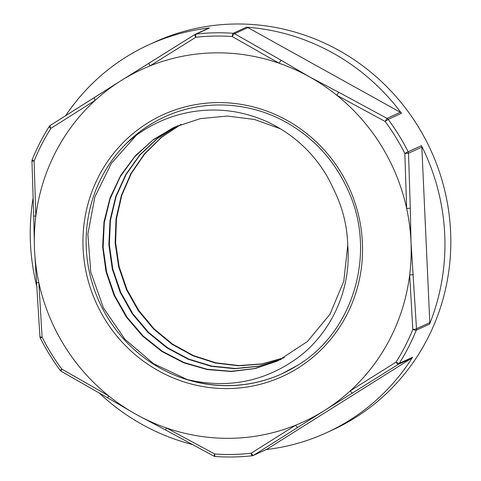 <?xml version="1.0" encoding="UTF-8"?>
<svg xmlns="http://www.w3.org/2000/svg" width="481" height="481" viewBox="0 0 481 481"><rect width="100%" height="100%" fill="white"/><g stroke="black" fill="none" stroke-linecap="round" stroke-linejoin="round"><path stroke-width="0.72" d="M277.435 361.075L254.822 368.536L231.108 371.314L207.179 369.258L183.946 362.506L162.313 351.25L143.091 335.942L127.014 317.165L114.712 295.599L106.626 272.09L103.12 247.493L104.287 222.745L110.107 198.797L120.382 176.527L134.692 156.776L152.549 140.32L173.256 127.73M281.337 359.223L258.838 366.161L235.329 368.47L211.688 366.083L188.792 359.103L167.52 347.733L148.623 332.443L132.846 313.768L120.761 292.394L112.819 269.126L109.349 244.805L110.432 220.334L116.095 196.621L126.1 174.531L140.079 154.87L157.558 138.396L177.856 125.661L157.455 138.306L139.923 154.762L125.842 174.387L115.759 196.464L110.041 220.202L108.856 244.691L112.307 269.041L120.196 292.364L132.251 313.78L148.034 332.497L166.907 347.859L188.209 359.241L211.123 366.275L234.788 368.693L258.327 366.366L280.868 359.457M284.343 357.678L262.067 363.883L238.913 365.584L215.722 362.788L193.35 355.543L172.577 344.107L154.148 328.926L138.768 310.479L126.936 289.466L119.12 266.624L115.602 242.749L116.48 218.705L121.789 195.346L131.289 173.491L144.673 153.932L161.484 137.362L181.09 124.345M282.275 373.617A141.192 136.388 65.4 0 1 187.277 379.557C228.102 389.069 265.187 381.625 298.527 357.221C332.01 331.824 351.485 288.54 347.739 245.292A127.778 123.431 -114.6 0 0 333.381 188.799C317.436 152.285 284.295 124.296 246.687 114.448C204.948 103.018 158.977 114.171 127.116 142.815A141.192 136.388 65.4 0 1 164.682 116.883M347.739 245.292L343.783 281.289L329.954 314.291L307.365 341.57L277.934 360.846L255.207 368.56L231.331 371.512L207.203 369.558L183.772 362.83L161.953 351.515L142.574 336.093L126.395 317.147L114.063 295.37L106.012 271.639L102.627 246.831L103.986 221.903L110.065 197.817L120.659 175.499L135.323 155.778L153.547 139.448L174.615 127.092L200.361 118.615L227.429 116.059L254.533 119.486L280.399 128.8M284.018 357.852L261.718 364.057L238.54 365.8L215.332 363.017L192.935 355.76L172.132 344.336L153.698 329.13L138.294 310.666L126.455 289.634L118.657 266.757L115.133 242.857L116.041 218.795L121.38 195.418L130.91 173.551L144.342 153.998L161.189 137.434L180.838 124.441M187.277 379.557L153.517 363.684L124.85 339.207L103.427 307.864L90.759 271.951L87.861 234.061L94.877 196.927L111.406 163.257L136.189 135.468M297.986 427.296A3.523 1.01 -122.2 0 1 295.556 425.252L251.148 453.234A3.523 1.16 57.7 0 0 253.727 455.236L324.447 410.521A193.873 187.277 65.4 0 1 295.556 425.252A193.873 187.277 65.4 0 1 166.384 427.928A193.873 187.277 65.4 0 1 140.741 416.859A193.873 187.277 65.4 0 1 136.213 414.424A193.873 187.277 65.4 0 1 131.018 411.435A193.873 187.277 65.4 0 1 108.634 395.851A193.873 187.277 65.4 0 1 38.847 282.672A193.873 187.277 65.4 0 1 34.885 255.579A193.873 187.277 65.4 0 1 34.518 249.489A193.873 187.277 65.4 0 1 34.325 242.911A193.873 187.277 65.4 0 1 35.828 216.185A193.873 187.277 65.4 0 1 95.214 100.325A193.873 187.277 65.4 0 1 119.889 81.385A193.873 187.277 65.4 0 1 121.056 80.652A193.873 187.277 65.4 0 1 121.362 80.459A193.873 187.277 65.4 0 1 122.559 79.714A193.873 187.277 65.4 0 1 149.946 65.915A193.873 187.277 65.4 0 1 279.118 63.239A193.873 187.277 65.4 0 1 309.289 76.75A193.873 187.277 65.4 0 1 336.868 95.316A193.873 187.277 65.4 0 1 406.655 208.495A193.873 187.277 65.4 0 1 410.984 241.678A193.873 187.277 65.4 0 1 409.674 274.982A193.873 187.277 65.4 0 1 350.288 390.843A193.873 187.277 65.4 0 1 324.447 410.521L398.202 364.412A3.523 0.643 -122 0 1 396.055 362.133L350.288 390.843A3.523 0.8 57.9 0 0 352.537 392.995M32.209 159.65A3.523 0.673 -158 0 0 34.097 161.093A210.45 203.289 65.4 0 1 50.86 128.391L95.214 100.325A3.523 1.01 -122.2 0 1 94.565 97.445A3.523 1.01 -122.2 0 1 94.595 97.427L50.337 125.367A3.523 1.16 57.7 0 0 50.307 125.385A3.523 1.16 57.7 0 0 50.86 128.391A3.523 0.77 32.3 0 1 49.206 126.479C42.562 136.995 36.893 148.052 32.209 159.65A3.523 3.523 0 0 0 31.95 161.069L33.73 216.041L35.828 216.185L34.097 161.093L31.95 161.069M119.547 81.608L94.595 97.427M49.296 126.407A3.523 0.77 32.3 0 0 49.206 126.479A3.523 3.523 0 0 1 50.301 125.385L119.889 81.385M246.476 27.189A213.348 206.09 65.4 0 1 401.479 113.282A3.523 3.403 65.4 0 0 400.342 112.289L247.901 27.615A3.523 3.403 65.4 0 0 246.476 27.189L233.159 33.291A3.523 0.806 94 0 0 232.227 36.538A210.45 203.289 65.4 0 0 195.767 37.29A3.523 0.872 -96.4 0 1 196.2 34.055A3.523 3.403 65.4 0 0 195.196 34.331A3.523 3.523 0 0 0 194.793 34.548A3.523 0.643 -122 0 1 194.811 34.542L149.146 63.125A3.523 0.8 57.9 0 0 149.946 65.915L195.767 37.29A3.523 0.643 -122 0 1 194.793 34.548A3.523 3.403 65.4 0 1 195.196 34.331L208.507 28.235A3.523 3.403 65.4 0 1 209.512 27.958A213.348 206.09 65.4 0 0 148.731 44.823L154.617 42.13A213.348 206.09 65.4 0 1 430.832 150.264A213.348 206.09 65.4 0 1 332.317 430.056L326.437 432.756A213.348 206.09 65.4 0 1 266.185 449.561M149.104 63.155L122.469 79.768M232.227 36.538L279.118 63.239A3.523 0.655 -60.6 0 1 281.319 60.384L234.59 33.712A3.523 0.812 120 0 0 232.227 36.538M39.929 336.67A3.523 0.607 -3.7 0 0 39.929 336.694A3.523 0.607 -3.7 0 0 42.087 337.115L38.847 282.672A3.523 0.457 177 0 1 36.736 282.365A3.523 0.457 177 0 1 36.736 282.353M252.272 455.741A3.523 0.872 83.6 0 1 251.148 453.234A210.45 203.289 65.4 0 1 214.688 453.986L166.384 427.928A3.523 0.445 118.7 0 0 165.692 430.056L213.871 456.096L214.688 453.986A3.523 0.806 -86 0 0 215.278 456.505C227.663 457.383 239.995 457.124 252.278 455.741A3.523 0.872 83.6 0 0 252.345 455.723A3.523 3.403 65.4 0 0 253.727 455.236L267.039 449.14A3.523 3.403 65.4 0 1 266.66 449.344L253.349 455.441A3.523 3.523 0 0 1 252.26 455.741M34.891 255.579L39.929 336.694A3.523 3.523 0 0 0 40.296 338.053L42.087 337.115A210.45 203.289 65.4 0 0 61.784 369.065L60.251 370.424A3.523 3.523 0 0 0 61.321 371.374L108.087 398.064A3.523 0.655 -60.6 0 1 108.634 395.851L61.784 369.065A3.523 0.812 120 0 0 61.321 371.374A3.523 0.812 120 0 0 61.352 371.386M108.129 398.076A3.523 0.655 -60.6 0 1 108.093 398.07L130.988 411.411M326.437 432.756A213.348 206.09 65.4 0 0 412.56 357.269A3.523 3.403 65.4 0 1 411.514 358.309L267.039 449.14M412.56 357.269L399.248 363.365A3.523 0.77 -147.7 0 1 396.055 362.133A210.45 203.289 65.4 0 0 412.818 329.431A3.523 0.607 -3.7 0 0 416.492 328.733A3.523 3.403 65.4 0 1 416.239 330.213L429.551 324.116A3.523 3.403 65.4 0 0 429.804 322.637L421.831 147.138A3.523 3.403 65.4 0 0 421.446 145.671A213.348 206.09 65.4 0 1 429.551 324.116M400.342 112.289L387.031 118.386A3.523 3.403 65.4 0 1 388.167 119.378L385.125 121.459L387.031 118.386L338.889 92.358A3.523 0.445 118.7 0 0 336.868 95.316L385.125 121.459A210.45 203.289 65.4 0 1 404.822 153.409L406.655 208.495L410.293 208.171L408.519 153.235L404.822 153.409L408.135 151.768A3.523 3.403 65.4 0 1 408.519 153.235L421.831 147.138M429.804 322.637L416.492 328.733L410.984 241.678L410.293 208.171M413.305 274.441A3.523 0.457 177 0 1 409.674 274.982L412.818 329.431A3.523 0.673 22 0 0 416.239 330.213A213.348 206.09 -114.6 0 1 399.248 363.365A3.523 3.403 65.4 0 1 398.202 364.412L411.514 358.309M338.889 92.358L309.289 76.75L281.319 60.384M37.001 287.205A213.348 206.09 65.4 0 1 33.087 198.154M65.602 115.717A213.348 206.09 65.4 0 1 148.731 44.823M192.232 444.474A213.348 206.09 65.4 0 1 99.314 393.097M297.432 365.416A141.192 136.388 65.4 0 1 282.173 373.665A141.192 136.388 65.4 0 1 187.067 379.647A141.192 136.388 65.4 0 1 86.664 253.902A141.192 136.388 65.4 0 1 164.568 116.937C201.461 99.765 246.344 101.154 283.129 120.647C312.668 136.46 334.397 159.86 348.322 190.843C376.833 252.699 353.751 331.662 297.414 365.428L282.173 373.665M298.202 367.953A143.837 138.943 -114.6 0 0 286.953 120.322A143.837 138.943 -114.6 0 0 83.099 248.479A143.837 138.943 -114.6 0 0 298.202 367.953M247.901 27.615L234.59 33.712A3.523 3.403 65.4 0 0 233.159 33.291A213.348 206.09 -114.6 0 0 196.2 34.055L209.512 27.958M421.446 145.671L408.135 151.768A213.348 206.09 -114.6 0 0 388.167 119.378L401.479 113.282M194.793 34.548L122.571 79.708M34.325 242.869L33.736 216.035M140.741 416.859L165.692 430.056M213.865 456.102A3.523 3.523 0 0 0 215.302 456.511M40.296 338.053C46.02 349.428 52.676 360.215 60.251 370.424"/></g></svg>
